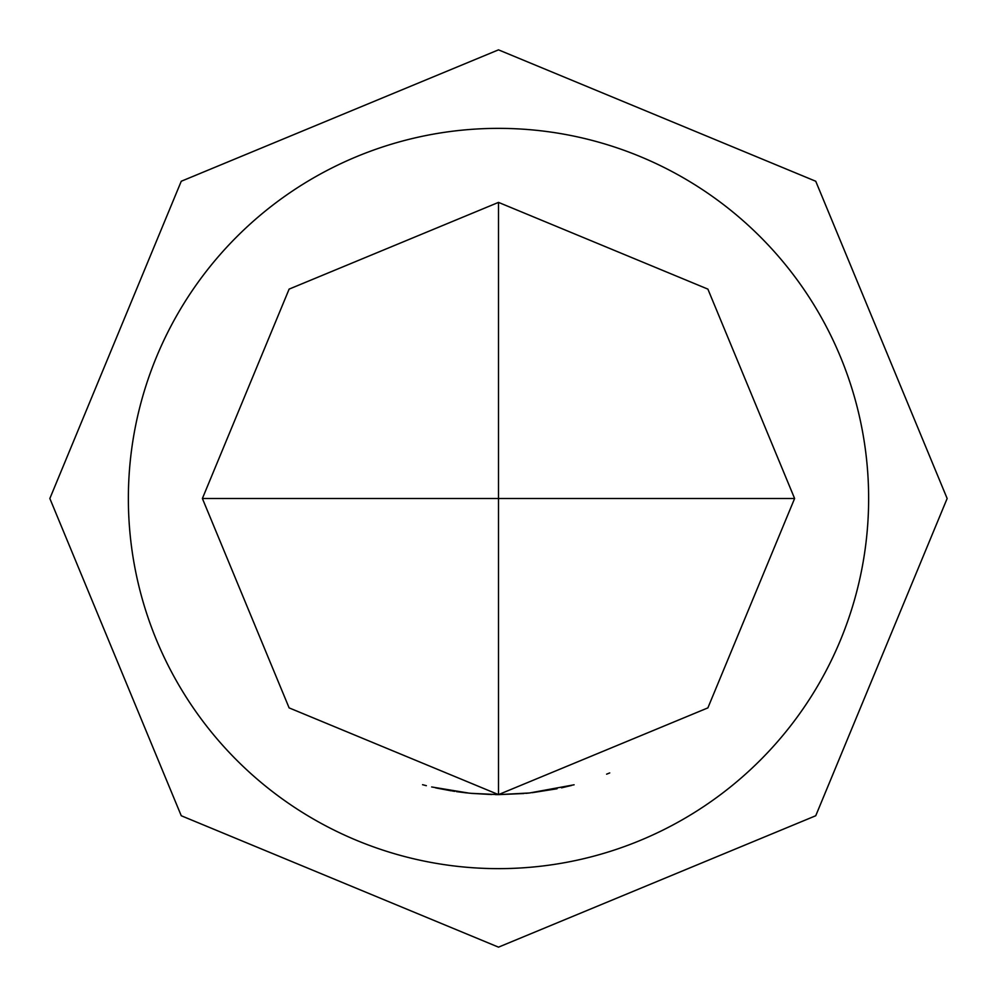 <?xml version="1.0" encoding="UTF-8"?>
<svg xmlns="http://www.w3.org/2000/svg" width="997" height="997" viewBox="0 0 997 997"><rect width="100%" height="100%" fill="white"/><g stroke="black" fill="none" stroke-linecap="round" stroke-linejoin="round"><path stroke-width="1.5" d="M498.5 868.636A370.136 370.136 0 0 0 868.636 498.5A370.136 370.136 0 0 0 498.5 128.364A370.136 370.136 0 0 0 128.364 498.5A370.136 370.136 0 0 0 498.5 868.636M794.609 498.5L707.882 707.882L498.5 794.609L289.118 707.882L202.391 498.5L289.118 289.118L498.5 202.391L707.882 289.118L794.609 498.5L498.5 498.5L498.5 794.609L470.796 793.313M574.11 784.789L529.519 792.976L498.5 794.621L471.818 793.4M499.323 794.621L495.397 794.609M609.74 772.924L606.612 774.171M523.923 793.512L498.5 794.634M571.468 785.474L561.498 787.829M557.061 788.764L532.174 792.69M465.674 792.789L456.476 791.618M454.794 791.369L452.401 790.995M450.706 790.733L435.515 787.829M426.355 785.686L422.566 784.701M469.251 793.163L431.626 786.957M458.159 791.842L457.461 791.755M451.255 790.82L436.91 788.129M491.733 794.534L471.78 793.4M472.055 793.425L465.873 792.802M529.008 793.039L525.843 793.35M202.391 498.5L498.5 498.5L498.5 202.391M498.5 49.85L815.745 181.255L947.15 498.5L815.745 815.745L498.5 947.15L181.255 815.745L49.85 498.5L181.255 181.255L498.5 49.85"/></g></svg>
